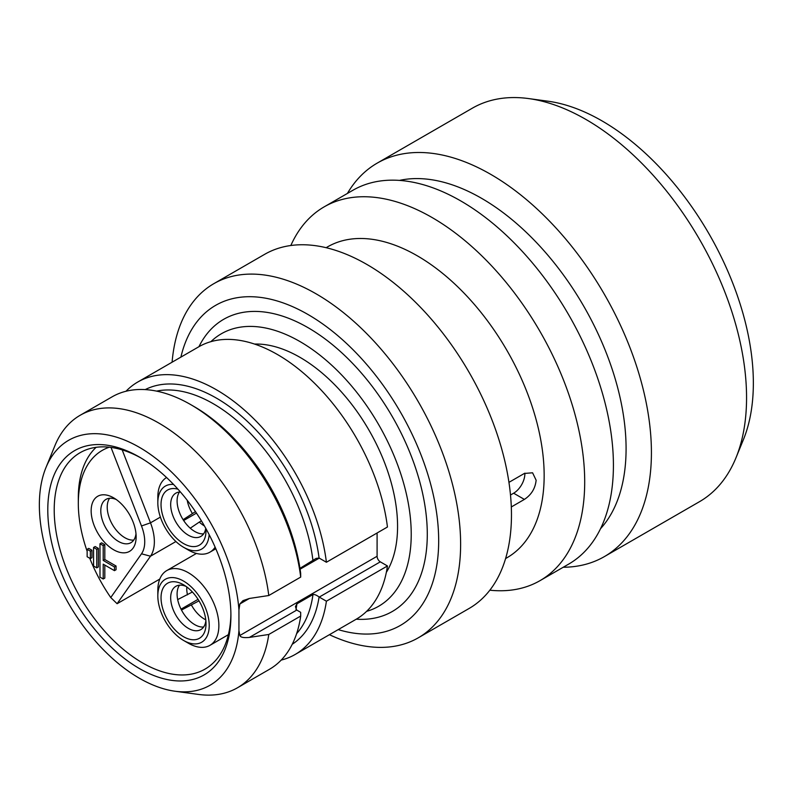 <?xml version="1.0" encoding="UTF-8"?>
<svg xmlns="http://www.w3.org/2000/svg" width="793" height="793" viewBox="0 0 793 793"><rect width="100%" height="100%" fill="white"/><g stroke="black" fill="none" stroke-linecap="round" stroke-linejoin="round"><path stroke-width="1.19" d="M735.983 457.769A227.175 131.162 60 0 0 746.56 397.68A227.175 131.162 -120 0 0 528.604 98.57L547.983 101.207A214.06 123.589 -120 0 1 753.35 383.049A214.06 123.589 60 0 1 743.388 439.669L735.983 457.769A227.175 131.162 60 0 1 699.505 501.682L604.365 556.607A227.175 131.162 60 0 1 563.218 567.253M528.604 98.57A227.175 131.162 -120 0 0 472.331 108.195L377.19 163.13A227.175 131.162 -120 0 0 347.403 193.442M604.365 556.607A227.175 131.162 60 0 0 651.42 452.615A227.175 131.162 -120 0 0 552.255 223.993A227.175 131.162 -120 0 0 377.19 163.13M399.434 180.407A204.455 118.048 -120 0 1 548.726 256.228A204.455 118.048 -120 0 1 626.083 448.689A204.455 118.048 60 0 1 600.529 528.703M540.003 580.654A215.815 124.6 60 0 0 584.699 481.857A215.815 124.6 -120 0 0 490.49 264.664A215.815 124.6 -120 0 0 324.188 206.844L352.895 190.27A215.815 124.6 -120 0 1 519.207 248.09A215.815 124.6 -120 0 1 613.415 465.283A215.815 124.6 60 0 1 568.72 564.081L540.003 580.654A215.815 124.6 60 0 1 489.846 590.2M324.188 206.844A215.815 124.6 -120 0 0 290.833 245.513M326.131 247.694L327.519 246.891A179.466 103.615 -120 0 1 465.818 294.976A179.466 103.615 -120 0 1 544.157 475.582A179.466 103.615 60 0 1 506.985 557.747L505.597 558.55M524.867 473.173A15.9 9.179 -60 0 1 513.636 493.206L524.381 499.412C531.379 494.792 535.295 488.399 536.127 480.221L532.579 472.797L524.381 473.441L508.947 482.352M524.381 499.412L511.307 506.965M513.636 493.206L510.494 495.02M418.278 637.81A204.455 118.048 60 0 0 460.624 544.216A204.455 118.048 -120 0 0 371.382 338.452A204.455 118.048 -120 0 0 213.823 283.676L264.664 254.325A204.455 118.048 -120 0 1 422.213 309.101A204.455 118.048 -120 0 1 511.465 514.865A204.455 118.048 60 0 1 469.119 608.459L418.278 637.81A204.455 118.048 60 0 1 329.412 634.687M213.823 283.676A204.455 118.048 -120 0 0 172.091 362.203M180.893 357.128A184.789 106.688 -120 0 1 323.217 324.307A184.789 106.688 -120 0 1 438.678 540.826A184.789 106.688 60 0 1 338.214 629.612M366.594 611.353A157.321 90.828 -120 0 0 378.648 606.268A157.321 90.828 -120 0 0 411.23 534.244A157.321 90.828 -120 0 0 342.556 375.922A157.321 90.828 -120 0 0 221.326 333.784A157.321 90.828 -120 0 0 210.888 341.674M254.533 344.063A138.012 79.677 -120 0 1 397.571 526.364A138.012 79.677 60 0 1 386.34 572.368M281.208 660.083A157.321 90.828 -120 0 0 295.115 654.493L356.156 619.254A157.321 90.828 60 0 0 387.45 565.964L380.303 561.84A4.54 2.627 -120 0 1 377.091 556.27L377.091 532.995M137.794 382.008L198.835 346.759A157.321 90.828 60 0 1 312.135 380.937A157.321 90.828 60 0 1 387.45 527.008L326.409 562.257A157.321 90.828 -120 0 0 251.084 416.176A157.321 90.828 -120 0 0 137.794 382.008A157.321 90.828 -120 0 0 125.998 391.256M387.45 565.964L326.409 601.203L319.262 597.079L380.303 561.84M239.863 603.969L242.995 600.628L249.408 598.457L239.863 603.969L238.941 609.926A141.422 81.649 -120 0 0 153.069 456.312A141.422 81.649 -120 0 0 45.935 467.632A141.422 81.649 -120 0 0 68.644 603.592A141.422 81.649 -120 0 0 175.025 691.228L198.518 694.43A157.321 90.828 -120 0 0 237.484 687.769L269.412 669.332A157.321 90.828 -120 0 0 300.706 616.042L300.666 612.315L296.77 610.065A4.54 2.627 60 0 1 296.602 609.966L295.442 606.605L296.919 603.82L312.977 594.542C314.424 594.264 316.466 595.067 319.093 596.98A4.54 2.627 -120 0 0 319.262 597.079M237.484 687.769A157.321 90.828 -120 0 0 268.777 634.479L249.408 637.413C243.669 637.978 240.497 637.344 239.863 635.5L238.941 630.604A141.422 81.649 -120 0 1 175.025 691.228M295.115 654.493A157.321 90.828 -120 0 0 326.409 601.203M326.409 562.257L319.262 558.123A4.54 2.627 -120 0 0 319.093 558.034L316.1 558.421L299.962 568.343M300.706 577.096A157.321 90.828 -120 0 0 190.756 404.638L193.968 406.492A152.771 88.201 60 0 1 300.666 573.359L300.706 577.096L268.777 595.523L249.408 598.457M268.777 595.523A157.321 90.828 -120 0 0 193.462 449.453A157.321 90.828 -120 0 0 80.162 415.274A157.321 90.828 -120 0 0 54.905 445.686L45.935 467.632M238.941 609.926L238.941 630.604M230.912 615.626A129.487 74.76 60 0 1 139.35 668.499A129.487 74.76 60 0 1 47.788 509.899A129.487 74.76 -120 0 1 139.35 457.036A129.487 74.76 -120 0 1 230.912 615.626M230.902 613.752A124.947 72.143 60 0 1 205.03 669.114A124.947 72.143 60 0 1 108.75 635.639A124.947 72.143 60 0 1 54.211 509.899A124.947 72.143 -120 0 1 80.093 452.704A124.947 72.143 -120 0 1 140.966 457.987M159.77 579.078L117.096 603.711L150.492 556.21A40.889 23.612 -120 0 0 150.492 522.825L122.181 449.879M96.131 447.311A122.677 70.825 -120 0 0 78.309 497.845L78.309 503.406A115.857 66.89 -120 0 0 87.141 551.244M89.748 558.242A115.857 66.89 -120 0 0 110.752 597.545L141.501 553.801A34.079 19.676 -120 0 0 141.501 525.977L111.01 447.401M90.352 558.589L91.958 557.667L91.958 550.243L88.747 548.389L87.141 549.321L87.141 556.736L90.352 558.589L90.352 551.175L87.141 549.321M109.325 447.193A115.857 66.89 -120 0 0 78.309 503.406M114.45 570.653L116.056 569.721L116.056 566.014L104.815 559.521L104.815 544.682L101.603 542.828L99.987 543.75L99.987 577.145L103.209 578.999L103.209 564.16L114.45 570.653L114.45 566.936L103.209 560.443L103.209 545.604L99.987 543.75M103.209 578.999L104.815 578.067L104.815 565.082M96.776 567.867L98.382 566.936L98.382 548.389L95.17 546.536L93.564 547.467L93.564 566.014L96.776 567.867L96.776 549.321L93.564 547.467M113.647 497.845L113.647 497.845A31.809 18.358 60 0 1 136.138 536.802A31.809 18.358 60 0 1 113.647 549.777A31.809 18.358 60 0 1 91.155 510.831A31.809 18.358 60 0 1 113.647 497.845L113.647 497.845M110.752 597.545L117.096 603.711M91.958 550.243L90.352 551.175M104.815 544.682L103.209 545.604M104.815 559.521L103.209 560.443M116.056 566.014L114.45 566.936M98.382 548.389L96.776 549.321M135.99 533.758A24.989 14.433 60 0 1 130.964 542.67A24.989 14.433 60 0 1 118.464 541.431A24.989 14.433 60 0 1 102.138 519.415A24.989 14.433 60 0 1 105.975 499.392A24.989 14.433 60 0 1 116.204 499.491M109.603 498.262A24.989 14.433 -120 0 0 109.583 518.672A24.989 14.433 -120 0 0 124.888 537.723A24.989 14.433 -120 0 0 133.749 540.092M183.52 640.417L188.347 643.202A43.159 24.92 -120 0 0 209.927 645.343A43.159 24.92 -120 0 0 218.868 625.578A43.159 24.92 -120 0 0 200.024 582.141A43.159 24.92 -120 0 0 166.758 570.583A43.159 24.92 -120 0 0 157.827 590.339L157.827 595.9A36.349 20.985 -120 0 0 183.52 640.417A36.349 20.985 -120 0 0 209.223 625.578A36.349 20.985 -120 0 0 183.52 581.061A36.349 20.985 -120 0 0 157.827 595.9M183.52 584.778L183.52 584.778A31.809 18.358 60 0 1 206.011 623.724A31.809 18.358 60 0 1 183.52 636.71A31.809 18.358 60 0 1 161.038 597.753A31.809 18.358 60 0 1 183.52 584.778L183.52 584.778M205.873 620.691A24.989 14.433 60 0 1 200.837 629.602A24.989 14.433 60 0 1 188.347 628.363A24.989 14.433 60 0 1 172.022 606.338A24.989 14.433 60 0 1 175.848 586.314A24.989 14.433 60 0 1 186.077 586.414M179.486 585.194A24.989 14.433 -120 0 0 179.456 605.594A24.989 14.433 -120 0 0 194.771 624.656A24.989 14.433 -120 0 0 203.632 627.015M203.553 627.025L204.307 625.935M199.013 600.856L181.488 610.035M198.062 599.33L181.032 609.163M177.682 599.597L192.402 592.004M173.578 484.464A36.349 20.985 -120 0 0 157.827 502.732A36.349 20.985 -120 0 0 183.52 547.249L188.347 550.035A43.159 24.92 -120 0 0 209.927 552.166A43.159 24.92 -120 0 0 215.121 547.16M157.827 502.732L157.827 497.171A43.159 24.92 -120 0 1 166.56 477.525M183.52 547.249A36.349 20.985 -120 0 0 209.154 534.641M205.952 528.673A31.809 18.358 60 0 1 206.011 530.557A31.809 18.358 60 0 1 183.52 543.542A31.809 18.358 60 0 1 161.207 507.916A31.809 18.358 60 0 1 177.969 489.202M205.754 528.316A24.989 14.433 60 0 1 200.837 536.435A24.989 14.433 60 0 1 188.347 535.196A24.989 14.433 60 0 1 172.022 513.17A24.989 14.433 60 0 1 175.848 493.147A24.989 14.433 60 0 1 180.417 491.977M179.486 492.017A24.989 14.433 -120 0 0 179.456 512.427A24.989 14.433 -120 0 0 194.771 531.479A24.989 14.433 -120 0 0 203.632 533.848M183.114 519.693L195.465 511.614M180.447 492.017L179.436 492.086M204.396 525.918A24.989 14.433 60 0 1 199.281 522.081L190.261 528.197M199.281 522.081L201.412 520.852M196.476 513.111L183.649 520.515M300.706 616.042L268.777 634.479M190.756 404.638A157.321 90.828 -120 0 0 112.091 396.847L80.162 415.274M356.255 619.194A168.681 97.39 -120 0 0 427.288 534.244A168.681 97.39 -120 0 0 332.663 344.866A168.681 97.39 -120 0 0 198.934 346.71M249.408 637.413L296.77 610.065M239.863 635.5L377.091 556.27M319.093 596.98A147.101 84.93 60 0 1 292.25 644.263M145.228 389.601A147.101 84.93 60 0 1 249.845 423.779A147.101 84.93 60 0 1 319.093 558.034M319.262 558.123L300.091 569.196M295.997 609.401A142.552 82.303 -120 0 0 296.919 603.82M312.977 560.829A142.552 82.303 -120 0 0 156.598 391.118M296.622 633.647A142.552 82.303 -120 0 0 312.977 594.542M160.384 517.115L150.492 522.825L141.501 525.977M141.501 553.801L150.492 556.21L175.917 541.53M191.509 605.188A24.989 14.433 -120 0 0 205.774 619.819M187.495 594.839A24.989 14.433 60 0 1 186.791 586.939M192.322 513.428A24.989 14.433 60 0 1 187.207 500.254M228.384 634.678L209.927 645.343M196.436 553.445L166.758 570.583M215.825 548.766L209.927 552.166"/></g></svg>
